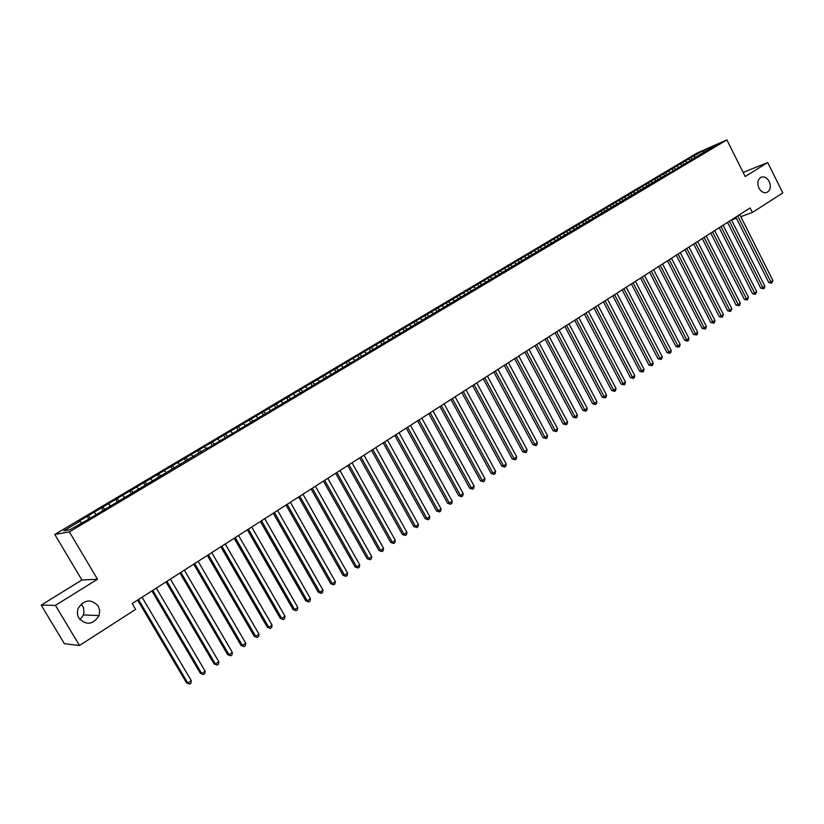 <?xml version="1.0" encoding="UTF-8"?>
<svg xmlns="http://www.w3.org/2000/svg" width="824" height="824" viewBox="0 0 824 824"><rect width="100%" height="100%" fill="white"/><g stroke="black" fill="none" stroke-linecap="round" stroke-linejoin="round"><path stroke-width="1.24" d="M81.236 604.002L83.44 607.597L83.986 612.273L83.358 614.951L80.021 619.73M98.231 606.031L99.714 610.656L99.055 615.559C93.102 624.767 86.396 625.663 78.939 618.237C77.096 614.962 76.931 611.521 78.414 607.927C84.656 599.388 91.268 598.749 98.231 606.031M769.256 181.548C771.336 187.141 770.337 190.838 766.269 192.631C763.312 193.043 760.861 191.528 758.925 188.078C756.854 182.557 757.812 178.87 761.778 177.006C764.796 176.521 767.288 178.035 769.256 181.548M41.2 605.146L55.435 605.383L97.49 579.231L81.895 579.993L41.2 605.146L64.406 643.729L79.495 645.491L135.62 609.379L132.18 603.559L750.118 207.916L752.394 212.468L782.8 192.909L767.7 162.544L743.155 172.432M81.895 579.993L54.786 534.446L697.3 152.924L726.881 139.895L69.391 531.892L54.786 534.446M703.809 152.697L703.026 150.823L691.099 157.487L78.517 521.499L79.959 521.221L81.473 522.849M703.026 150.823L715.325 145.415L706.044 151.389M665.72 172.566L666.647 174.4L669.459 173.184L706.127 150.895M666.647 174.4L663.073 176.985M212.613 442.354L214.549 444.167L663.135 176.49M214.549 444.167L207.432 448.411M79.959 521.221L63.809 530.821L69.958 529.708L87.818 519.666L207.339 447.896M88.683 516.03L90.547 518.038M94.461 512.6L95.975 514.217M103.082 507.471L104.957 509.459M108.789 504.072L110.323 505.668M117.317 499.014L119.202 500.971M122.961 495.657L124.496 497.233M109.757 506.008L109.891 506.523M131.397 490.641L133.292 492.577M136.98 487.324L138.514 488.879M124.177 497.418L124.3 497.933M145.312 482.37L147.218 484.285M150.833 479.084L152.605 480.856M138.432 488.931L138.556 489.446M159.073 474.191L160.979 476.087M164.532 470.937L166.448 472.832M152.533 480.536L152.646 481.051M172.68 466.096L174.595 467.97M178.087 462.882L180.003 464.757M166.469 472.234L166.572 472.749M186.142 458.093L188.068 459.947M191.487 454.92L193.403 456.764M180.24 464.036L180.353 464.551M199.449 450.182L201.375 452.016M204.733 447.041L206.669 448.874M193.867 455.919L193.97 456.434M217.845 439.254L219.781 441.056M225.642 434.619L227.517 436.349M230.813 431.539L232.749 433.331M220.657 439.964L220.75 440.479M238.517 426.956L240.34 428.614M243.636 423.917L245.583 425.689M251.268 419.385L253.03 420.971M256.326 416.377L258.272 418.128M246.87 424.36L246.942 424.875M263.865 411.887L265.586 413.411M268.871 408.91L270.828 410.651M259.756 416.687L259.828 417.202M276.339 404.471L278.007 405.944M281.293 401.535L283.25 403.245M272.507 409.095L272.569 409.61M288.678 397.137L290.306 398.548M293.581 394.222L295.548 395.922M285.114 401.587L285.176 402.102M300.894 389.886L302.48 391.246M305.745 387.002L307.713 388.681M297.588 394.16L297.639 394.675M312.976 382.697L314.572 384.046M317.776 379.843L319.743 381.512M324.934 375.589L326.531 376.928M329.682 372.767L331.65 374.415M336.769 368.555L338.365 369.883M341.466 365.763L343.443 367.391M334.225 372.345L334.266 372.86M348.47 361.592L350.076 362.9M353.125 358.831L355.103 360.438M346.173 365.228L346.214 365.743M360.067 354.701L361.674 355.999M364.672 351.972L366.649 353.568M358.007 358.183L358.038 358.697M371.531 347.882L373.148 349.17M376.094 345.174L378.082 346.76M369.708 351.209L369.739 351.724M382.892 341.136L384.499 342.403M387.404 338.458L389.392 340.013M394.13 334.451L395.747 335.708M398.6 331.804L400.588 333.349M405.264 327.839L406.871 329.085M409.683 325.212L411.681 326.747M416.274 321.288L417.892 322.524M420.652 318.692L422.65 320.206M415.337 324.038L415.358 324.553M427.182 314.809L428.799 316.025M431.519 312.234L433.517 313.738M437.977 308.382L439.604 309.597M442.272 305.838L444.27 307.321M437.462 310.864L437.472 311.379M448.678 302.027L450.295 303.232M452.922 299.503L454.889 300.956M459.256 295.734L460.884 296.918M463.469 293.241L465.395 294.642M469.742 289.502L471.369 290.676M473.913 287.03L475.798 288.39M469.824 291.593L469.824 292.108M480.124 283.332L481.752 284.496M484.255 280.881L486.108 282.199M480.402 285.3L480.392 285.815M490.404 277.224L492.031 278.378M494.493 274.794L496.316 276.081M500.59 271.168L502.218 272.311M504.638 268.758L506.43 270.014M510.674 265.173L512.301 266.307M514.681 262.794L516.442 264.01M520.665 259.23L522.292 260.353M524.63 256.872L526.361 258.056M530.563 253.349L532.191 254.462M534.488 251.011L536.187 252.165M540.359 247.53L541.996 248.621M544.252 245.212L545.921 246.335M550.072 241.751L551.699 242.843M553.934 239.465L555.572 240.557M559.692 236.035L561.36 237.147M563.513 233.758L565.14 234.84M569.219 230.37L571.042 231.565M573.01 228.124L574.637 229.185M578.654 224.756L580.621 226.034M582.414 222.532L584.041 223.582M588.017 219.194L590.036 220.502M591.725 216.99L593.362 218.041M597.276 213.694L599.295 214.982M600.964 211.5L602.601 212.541M606.464 208.235L608.483 209.502M610.11 206.062L611.748 207.092M615.559 202.817L617.578 204.084M619.174 200.675L620.812 201.695M624.582 197.461L626.601 198.718M628.166 195.329L629.794 196.339M633.512 192.147L635.531 193.393M637.065 190.035L638.703 191.044M642.37 186.883L644.389 188.119M645.892 184.792L647.52 185.781M651.145 181.671L653.164 182.887M654.637 179.591L656.264 180.58M659.849 176.501L661.868 177.706M663.299 174.441L664.937 175.419M668.47 171.371L670.489 172.566M671.89 169.332L673.527 170.3M677.009 166.293L679.028 167.478M680.408 164.275L682.045 165.233M685.486 161.257L687.504 162.431M688.854 159.259L690.481 160.206M693.88 156.261L695.899 157.435M55.435 605.383L79.495 645.491M726.881 139.895L745.205 176.532L767.7 162.544M97.49 579.231L69.391 531.892M731.537 220.018L736.419 218.257M740.786 216.671L752.394 212.468M691.099 157.487L692.016 159.29M682.715 162.472L683.632 164.285M674.259 167.499L675.175 169.322M657.109 177.685L658.057 179.55M648.426 182.846L649.394 184.741M639.661 188.047L640.65 189.983M630.813 193.31L631.833 195.278M621.893 198.605L622.934 200.613M612.891 203.961L613.952 206.01M603.807 209.358L604.888 211.449M594.64 214.807L595.742 216.939M585.39 220.307L586.513 222.48M576.048 225.848L577.202 228.073M566.624 231.451L567.808 233.717M557.106 237.106L558.312 239.393M547.507 242.812L548.712 245.109M537.814 248.57L539.03 250.877M528.029 254.389L529.255 256.707M518.152 260.25L519.388 262.578M508.181 266.183L509.417 268.521M498.118 272.157L499.365 274.505M487.952 278.203L489.209 280.562M477.693 284.301L478.96 286.67M467.332 290.46L468.599 292.829M456.867 296.671L458.144 299.061M446.299 302.954L447.587 305.354M435.628 309.299L436.926 311.699M424.854 315.695L426.163 318.116M413.967 322.163L415.286 324.594M402.977 328.694L404.11 330.774M391.874 335.296L392.997 337.346M380.657 341.96L381.79 344.02M369.327 348.696L370.46 350.767M357.884 355.494L359.027 357.575M346.317 362.364L347.471 364.455M334.637 369.307L335.801 371.408M322.823 376.321L323.997 378.432M310.895 383.418L312.08 385.529M298.844 390.576L300.039 392.698M286.67 397.817L287.864 399.949M274.361 405.13L275.566 407.272M261.919 412.525L263.134 414.678M249.342 419.993L250.568 422.156M236.632 427.543L237.868 429.716M223.788 435.185L225.034 437.369M210.8 442.9L212.056 445.094M197.667 450.697L198.934 452.901M184.391 458.587L185.668 460.801M170.97 466.559L172.298 468.866M157.405 474.624L158.795 477.034M143.675 482.782L145.148 485.305M129.801 491.032L131.346 493.669M115.762 499.365L117.348 502.074M101.568 507.8L103.165 510.519M87.21 516.339L88.827 519.068M735.822 217.073L768.802 282.581L770.914 281.963L737.665 215.888M772.922 280.572L771.614 283.188L770.914 281.963L772.922 280.572L739.725 214.57M771.614 283.188L768.802 282.581M727.541 222.367L760.727 288.132L762.828 287.514L729.384 221.192M764.857 286.124L764.353 288.184L763.539 288.74L762.828 287.514L764.857 286.124L731.454 219.864M763.539 288.74L760.727 288.132M719.187 227.723L752.58 293.725L754.681 293.128L721.021 226.548M756.72 291.717L755.402 294.353L754.681 293.128L756.72 291.717L723.111 225.199M755.402 294.353L752.58 293.725M710.762 233.11L744.36 299.38L746.451 298.782L712.585 231.946M748.511 297.371L747.183 300.008L746.451 298.782L748.511 297.371L714.696 230.596M747.183 300.008L744.36 299.38M702.254 238.558L736.059 305.076L738.149 304.499L704.067 237.394M740.23 303.067L739.725 305.148L738.901 305.714L738.149 304.499L740.23 303.067L706.209 236.035M738.901 305.714L736.059 305.076M693.684 244.048L727.695 310.833L729.776 310.257L695.487 242.895M731.877 308.815L730.538 311.472L729.776 310.257L731.877 308.815L697.64 241.514M730.538 311.472L727.695 310.833M685.022 249.59L719.249 316.632L721.33 316.066L686.814 248.446M723.451 314.613L722.102 317.292L721.33 316.066L723.451 314.613L688.988 247.056M722.102 317.292L719.249 316.632M676.288 255.183L710.731 322.493L712.801 321.937L678.07 254.039M714.944 320.464L714.439 322.565L713.584 323.152L712.801 321.937L714.944 320.464L680.264 252.638M713.584 323.152L710.731 322.493M667.471 260.827L702.141 328.395L704.201 327.849L669.243 259.694M706.353 326.366L705.859 328.477L704.994 329.064L704.201 327.849L706.353 326.366L671.457 258.272M704.994 329.064L702.141 328.395M658.582 266.523L693.468 334.359L695.518 333.823L660.343 265.4M697.691 332.319L697.197 334.441L696.332 335.038L695.518 333.823L697.691 332.319L662.578 263.968M696.332 335.038L693.468 334.359M649.6 272.27L684.713 340.374L686.753 339.849L651.351 271.147M688.957 338.334L688.462 340.456L687.577 341.064L686.753 339.849L688.957 338.334L653.607 269.706M687.577 341.064L684.713 340.374M640.536 278.079L675.876 346.451L677.915 345.926L642.277 276.957M680.13 344.401L679.635 346.533L678.749 347.141L677.915 345.926L680.13 344.401L644.553 275.504M678.749 347.141L675.876 346.451M631.4 283.93L666.966 352.579L668.985 352.064L633.12 282.828M671.23 350.53L670.736 352.662L669.84 353.28L668.985 352.064L671.23 350.53L635.417 281.355M669.84 353.28L666.966 352.579M622.161 289.842L657.964 358.759L659.983 358.265L623.881 288.74M662.239 356.71L661.754 358.852L660.848 359.48L659.983 358.265L662.239 356.71L626.199 287.257M660.848 359.48L657.964 358.759M612.85 295.806L648.89 365.001L650.888 364.517L614.549 294.714M653.174 362.951L652.68 365.104L651.774 365.722L650.888 364.517L653.174 362.951L616.898 293.21M651.774 365.722L648.89 365.001M603.446 301.831L639.723 371.305L641.711 370.831L605.135 300.739M644.018 369.245L643.534 371.408L642.607 372.036L641.711 370.831L644.018 369.245L607.504 299.225M642.607 372.036L639.723 371.305M593.949 307.908L630.463 377.66L632.451 377.196L595.628 306.827M634.779 375.6L634.295 377.763L633.357 378.412L632.451 377.196L634.779 375.6L598.018 305.302M633.357 378.412L630.463 377.66M584.36 314.047L621.131 384.087L623.099 383.634L586.029 312.976M625.447 382.017L624.963 384.19L624.026 384.839L623.099 383.634L625.447 382.017L588.439 311.431M624.026 384.839L621.131 384.087M574.689 320.237L611.696 390.566L613.664 390.123L576.347 319.176M616.033 388.495L615.549 390.679L614.601 391.328L613.664 390.123L616.033 388.495L578.778 317.621M614.601 391.328L611.696 390.566M564.924 326.489L602.179 397.106L604.136 396.674L566.562 325.439M606.526 395.036L606.042 397.219L605.084 397.879L604.136 396.674L606.526 395.036L569.013 323.873M605.084 397.879L602.179 397.106M555.057 332.803L592.569 403.719L594.506 403.297L556.684 331.763M596.926 401.638L596.452 403.832L595.484 404.491L594.506 403.297L596.926 401.638L559.166 330.177M595.484 404.491L592.569 403.719M545.097 339.179L582.867 410.383L584.793 409.981L546.714 338.149M587.234 408.302L586.76 410.507L585.782 411.176L584.793 409.981L587.234 408.302L549.217 336.553M585.782 411.176L582.867 410.383M535.044 345.627L573.071 417.119L574.987 416.728L536.64 344.597M577.449 415.028L576.975 417.243L575.997 417.923L574.987 416.728L577.449 415.028L539.164 342.98M575.997 417.923L573.071 417.119M524.888 352.126L563.173 423.917L565.089 423.536L526.474 351.106M567.571 421.826L567.097 424.051L566.109 424.731L565.089 423.536L567.571 421.826L529.018 349.479M566.109 424.731L563.173 423.917M514.629 358.687L553.192 430.787L555.088 430.416L516.205 357.688M557.591 428.686L557.127 430.921L556.118 431.611L555.088 430.416L557.591 428.686L518.78 356.04M556.118 431.611L553.192 430.787M504.278 365.32L543.098 437.719L544.983 437.359L505.833 364.321M547.517 435.618L547.054 437.853L546.044 438.553L544.983 437.359L547.517 435.618L508.429 362.663M546.044 438.553L543.098 437.719M493.813 372.015L532.922 444.713L534.786 444.373L495.358 371.037M537.341 442.622L536.877 444.857L535.857 445.568L534.786 444.373L537.341 442.622L497.984 369.348M535.857 445.568L532.922 444.713M483.255 378.783L522.632 451.789L524.486 451.459L484.769 377.804M527.072 449.688L526.608 451.933L525.578 452.644L524.486 451.459L527.072 449.688L487.427 376.104M525.578 452.644L522.632 451.789M472.585 385.611L512.24 458.927L514.083 458.618L474.088 384.654M516.689 456.826L516.236 459.081L515.196 459.802L514.083 458.618L516.689 456.826L476.766 382.933M515.196 459.802L512.24 458.927M461.801 392.512L501.744 466.147L503.577 465.848L463.294 391.565M506.214 464.036L505.751 466.302L504.7 467.023L503.577 465.848L506.214 464.036L466.003 389.824M504.7 467.023L501.744 466.147M450.913 399.486L491.145 473.429L492.958 473.151L452.386 398.548M495.626 471.318L495.173 473.584L494.112 474.325L492.958 473.151L495.626 471.318L455.126 396.787M494.112 474.325L491.145 473.429M439.923 406.531L480.444 480.794L482.236 480.526L441.376 405.593M484.934 478.672L484.481 480.948L483.4 481.69L482.236 480.526L484.934 478.672L444.136 403.822M483.4 481.69L480.444 480.794M428.81 413.638L469.628 488.22L471.41 487.973L430.241 412.721M474.13 486.098L473.676 488.395L472.595 489.137L471.41 487.973L474.13 486.098L433.033 410.929M472.595 489.137L469.628 488.22M417.583 420.827L458.7 495.729L460.462 495.502L418.994 419.921M463.212 493.607L462.769 495.904L461.667 496.666L460.462 495.502L463.212 493.607L421.816 418.118M461.667 496.666L458.7 495.729M406.242 428.089L447.659 503.32L449.41 503.103L407.633 427.192M452.191 501.188L451.748 503.495L450.635 504.257L449.41 503.103L452.191 501.188L410.486 425.369M450.635 504.257L447.659 503.32M394.778 435.422L436.514 510.983L438.244 510.787L396.159 434.547M441.046 508.851L440.603 511.168L439.491 511.941L438.244 510.787L441.046 508.851L399.043 432.703M439.491 511.941L436.514 510.983M383.201 442.838L425.246 518.729L426.956 518.543L384.561 441.973M429.788 516.596L429.356 518.924L428.223 519.697L426.956 518.543L429.788 516.596L387.465 440.109M428.223 519.697L425.246 518.729M371.5 450.337L413.854 526.557L415.553 526.392L372.839 449.482M418.417 524.424L417.984 526.752L416.841 527.535L415.553 526.392L418.417 524.424L375.775 447.597M416.841 527.535L413.854 526.557M359.676 457.907L402.349 534.467L404.028 534.312L360.994 457.062M406.922 532.325L406.5 534.663L405.336 535.456L404.028 534.312L406.922 532.325L363.961 455.157M405.336 535.456L402.349 534.467M347.728 465.56L390.731 542.46L392.389 542.326L349.016 464.726M395.314 540.317L394.881 542.666L393.718 543.469L392.389 542.326L395.314 540.317L352.023 462.81M393.718 543.469L390.731 542.46M335.646 473.285L378.978 550.535L380.616 550.422L336.913 472.482M383.572 548.382L383.15 550.741L381.976 551.555L380.616 550.422L383.572 548.382L339.952 470.535M381.976 551.555L378.978 550.535M323.441 481.103L367.102 558.693L368.73 558.6L324.687 480.31M371.706 556.55L371.294 558.909L370.1 559.733L368.73 558.6L371.706 556.55L327.756 478.342M370.1 559.733L367.102 558.693M311.101 489.003L355.103 566.943L356.699 566.871L312.317 488.22M359.717 564.79L359.305 567.169L358.1 567.994L356.699 566.871L359.717 564.79L315.427 486.242M358.1 567.994L355.103 566.943M298.628 496.996L342.969 575.286L344.556 575.224L299.823 496.223M347.604 573.133L347.192 575.513L345.977 576.347L344.556 575.224L347.604 573.133L302.954 494.215M345.977 576.347L342.969 575.286M286.01 505.071L330.702 583.711L332.268 583.68L287.185 504.319M335.347 581.559L334.946 583.948L333.71 584.793L332.268 583.68L335.347 581.559L290.357 502.29M333.71 584.793L330.702 583.711M273.269 513.228L318.311 592.24L319.846 592.219L274.413 512.497M322.967 590.077L322.565 592.477L321.319 593.332L319.846 592.219L322.967 590.077L277.616 510.447M321.319 593.332L318.311 592.24M260.374 521.489L305.776 600.851L307.301 600.851L261.496 520.768M310.452 598.688L310.051 601.087L308.794 601.963L307.301 600.851L310.452 598.688L264.741 518.687M308.794 601.963L305.776 600.851M247.344 529.832L293.107 609.554L294.601 609.585L248.436 529.132M297.794 607.391L297.402 609.812L296.125 610.687L294.601 609.585L297.794 607.391L251.711 527.03M296.125 610.687L293.107 609.554M234.16 538.268L280.294 618.361L281.767 618.412L235.231 537.588M284.991 616.197L284.599 618.618L283.322 619.504L281.767 618.412L284.991 616.197L238.548 535.466M283.322 619.504L280.294 618.361M220.832 546.796L267.347 627.27L268.799 627.332L221.872 546.137M272.054 625.097L271.673 627.528L270.365 628.424L268.799 627.332L272.054 625.097L225.23 543.984M270.365 628.424L267.347 627.27M207.36 555.428L254.245 636.272L255.677 636.365L208.369 554.779M258.963 634.099L258.592 636.54L257.273 637.446L255.677 636.365L258.963 634.099L211.758 552.616M257.273 637.446L254.245 636.272M193.733 564.152L240.999 645.377L242.4 645.491L194.711 563.534M245.737 643.194L245.356 645.645L244.028 646.562L242.4 645.491L245.737 643.194L198.141 561.329M244.028 646.562L240.999 645.377M179.941 572.979L227.609 654.586L228.979 654.72L180.889 572.371M232.347 652.402L231.977 654.864L230.638 655.791L228.979 654.72L232.347 652.402L184.36 570.156M230.638 655.791L227.609 654.586M165.995 581.909L214.065 663.897L215.404 664.062L166.912 581.322M218.813 661.713L218.453 664.185L217.093 665.123L215.404 664.062L218.813 661.713L170.424 579.076M217.093 665.123L214.065 663.897M151.894 590.942L200.356 673.311L201.674 673.507L152.78 590.375M205.125 671.127L204.764 673.61L203.384 674.557L201.674 673.507L205.125 671.127L156.323 588.099M203.384 674.557L200.356 673.311M137.618 600.078L186.502 682.839L187.79 683.055L138.473 599.532M191.271 680.655L190.921 683.148L189.53 684.105L187.79 683.055L191.271 680.655L142.068 597.235M189.53 684.105L186.502 682.839M99.055 615.559L83.358 614.951M761.778 177.006L760.748 177.418"/></g></svg>
